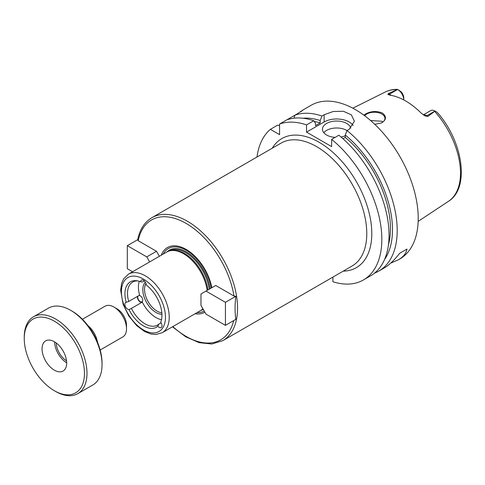 <?xml version="1.0" encoding="UTF-8"?>
<svg xmlns="http://www.w3.org/2000/svg" width="485" height="485" viewBox="0 0 485 485"><rect width="100%" height="100%" fill="white"/><g stroke="black" fill="none" stroke-linecap="round" stroke-linejoin="round"><path stroke-width="0.73" d="M132.599 271.758L127.319 268.708L127.319 245.671L146.767 256.898L149.659 261.906M137.71 239.675L127.319 245.671M234.006 296.038L235.868 296.293C234.801 304.586 234.801 312.267 235.868 319.33L225.434 325.35L205.986 314.122L200.972 305.435L200.972 293.989L215.71 285.477L234.006 296.038A69.197 39.952 -120 0 0 186.101 223.397A69.197 39.952 -120 0 0 138.195 240.724L137.673 239.863C139.747 229.514 144.481 222.13 151.872 217.704A70.974 40.976 -120 0 1 206.561 236.722A70.974 40.976 -120 0 1 237.541 308.151A70.974 40.976 -120 0 1 236.492 319.354A70.974 40.976 -120 0 1 222.845 340.64L211.787 344.017L199.099 342.646L185.694 336.76L172.454 326.811M138.195 240.724L156.491 251.285L146.767 256.898M156.491 251.285L159.383 256.292M211.806 287.732A37.351 21.564 -120 0 0 187.61 250.321A37.351 21.564 -120 0 0 161.256 255.213M211.272 288.035A36.023 20.8 -120 0 0 189.192 252.158A36.023 20.8 -120 0 0 163.221 254.079M235.868 296.293L225.434 302.319L225.434 325.35M205.986 291.091L225.434 302.319M197.025 312.625A36.023 20.8 -120 0 0 204.209 311.043M160.765 322.052L160.693 322.222A3.995 2.304 60 0 1 161.196 327.581A3.995 2.304 60 0 1 157.874 326.235L158.759 324.204L161.117 322.84M138.001 296.08A3.547 2.049 -120 0 0 138.061 298.881A3.547 2.049 -120 0 0 142.008 301.761A3.547 2.049 -120 0 0 142.263 298.154A3.547 2.049 -120 0 0 139.092 295.45M137.479 296.377A3.995 2.304 -120 0 0 138.825 300.7A3.995 2.304 -120 0 0 142.153 302.191M161.481 319.718A24.844 14.344 -120 0 1 142.305 302.1L131.12 308.563M158.759 324.204A24.844 14.344 -120 0 1 157.492 325.102A24.844 14.344 -120 0 1 131.393 308.405L129.016 309.575A3.995 2.304 60 0 1 125.421 306.562A3.995 2.304 60 0 1 125.694 302.476A3.995 2.304 60 0 1 126.191 302.307L128.695 301.452L139.607 295.153A24.844 14.344 -120 0 1 139.304 281.306M145.33 282.185A18.63 10.755 -120 0 0 145.961 301.349A18.63 10.755 -120 0 0 161.935 314.292M137.849 280.924A24.844 14.344 -120 0 0 132.654 282.07A24.844 14.344 -120 0 0 128.695 301.452M144.281 280.888L142.378 281.985L140.62 281.779A26.172 15.108 -120 0 0 136.843 280.748A26.172 15.108 -120 0 0 126.191 302.307M160.693 322.222A26.172 15.108 -120 0 0 160.729 322.131A26.172 15.108 -120 0 0 146.264 285.034A3.995 2.304 60 0 0 144.481 281.082A3.995 2.304 60 0 0 141.444 280.063A3.995 2.304 60 0 0 140.62 281.779M195.055 313.759A37.351 21.564 -120 0 0 204.87 312.188M207.883 289.994A33.447 19.309 -120 0 0 171.278 250.533L170.199 250.757A33.804 19.515 -120 0 0 166.694 252.073L128.422 274.164L123.626 278.869L121.644 283.331L120.65 290.182L123.135 304.368L128.725 315.862L136.667 325.599L144.621 331.522L150.847 333.989L155.74 334.517L162.226 332.716A33.804 19.515 -120 0 0 169.229 317.238A33.804 19.515 -120 0 0 154.472 283.222A33.804 19.515 -120 0 0 128.422 274.164M207.168 290.406A33.804 19.515 -120 0 0 170.199 250.757M162.226 332.716L200.493 310.618A33.804 19.515 -120 0 0 202.894 308.769M129.016 309.575A26.172 15.108 -120 0 0 157.874 326.235M145.967 283.513A17.745 10.246 -120 0 0 147.798 301.052A17.745 10.246 -120 0 0 161.838 312.807M332.898 277.099L332.898 281.749A88.719 51.222 -120 0 0 363.453 279.948A88.719 51.222 -120 0 0 379.173 216.947A88.719 51.222 -120 0 0 331.643 139.383L331.643 146.609L306.55 132.126L306.55 124.894A88.719 51.222 -120 0 0 279.572 124.039L279.572 134.66L270.375 129.35A88.719 51.222 -120 0 0 256.995 157.013M363.853 115.151L366.078 113.696C371.48 111.053 376.93 110.841 382.435 113.047C386.794 116.679 386.406 120.001 381.271 123.032L374.766 124.305M381.137 123.093A10.646 6.147 0 0 0 384.951 118.376A10.646 6.147 0 0 0 381.828 114.03A10.646 6.147 0 0 0 364.671 115.757M382.901 122.002L381.828 121.256L370.601 120.529M436.749 112.041L435.051 111.059L427.964 116.388L426.861 115.745A8.657 5.002 -120 0 0 424.66 114.951A8.657 5.002 -120 0 0 423.49 114.969M399.385 90.471L397.651 89.464A8.657 5.002 -120 0 1 403.775 99.928L403.775 97.897A5.996 3.462 60 0 0 400.798 91.507L397.494 89.373C393.111 89.276 389.073 90.137 385.387 91.956L352.813 108.191M397.651 89.464L389.497 94.175L388.388 93.538L397.615 89.446M435.051 111.059L435.015 111.041A8.657 5.002 -120 0 0 430.686 110.61L423.326 114.86M388.388 93.538L388.03 94.539M391.11 95.351A8.657 5.002 -120 0 0 389.497 94.175A3.547 2.049 -60 0 1 387.854 94.417L390.086 95.181A63.874 36.878 -120 0 1 421.247 113.175L425.218 115.988L427.964 116.388M424.915 115.83L425.218 115.988A3.547 2.049 120 0 0 426.861 115.745L435.015 111.041M406.976 249.084L399.695 253.285L406.976 249.084C406.212 253.328 403.332 256.904 398.337 259.808L390.71 263.112M374.559 273.103A88.719 51.222 -120 0 0 378.821 271.073L384.035 268.066C389.055 265.143 394.275 260.221 399.695 253.285M306.55 124.894L313.765 120.729A88.719 51.222 -120 0 0 286.793 119.874L294.941 115.169L293.989 118.201M270.375 129.35L277.596 125.185L279.572 125.621M300.839 111.641L302.792 110.119M300.488 111.968C304.453 109.052 303.489 109.61 297.596 113.635L294.941 115.169A88.719 51.222 -120 0 1 321.919 116.024L324.113 114.751L333.256 111.489L343.441 111.283L351.389 114.878L354.408 121.262L349.206 129.24L347.011 130.513L345.29 135.024L345.29 137.431L342.998 138.752M286.793 119.874L279.572 124.039M313.765 120.729L315.492 123.251L315.492 125.657L320.197 122.941A81.619 47.124 -120 0 0 314.244 121.432M320.197 122.941L320.197 120.535A84.499 48.785 -120 0 0 302.943 118.231M378.821 271.073A88.719 51.222 -120 0 0 397.197 230.46A88.719 51.222 -120 0 0 347.011 130.513M398.337 259.808L399.84 258.941A88.719 51.222 -120 0 0 418.215 218.329A88.719 51.222 -120 0 0 379.488 129.04A88.719 51.222 -120 0 0 311.121 105.275L302.658 110.162M320.197 120.535L321.919 116.024M346.993 130.562A14.192 8.196 0 0 0 323.81 132.702M335.123 137.376A14.192 8.196 180 0 1 326.623 135.024A14.192 8.196 180 0 1 322.464 129.228A14.192 8.196 180 0 1 335.772 121.05A14.192 8.196 180 0 1 350.746 128.198M345.29 135.733A14.192 8.196 180 0 1 341.028 137.025M353.183 125.494A17.745 10.246 0 0 0 324.113 121.984L306.55 132.126M363.453 279.948L370.673 275.777A88.719 51.222 -120 0 0 386.393 212.776A88.719 51.222 -120 0 0 338.863 135.218L331.643 139.383M384.532 259.542A84.499 48.785 -120 0 0 345.29 135.024M388.443 244.84A81.619 47.124 -120 0 0 345.29 137.431M100.152 350.006L122.832 336.917A17.745 10.246 -120 0 0 126.506 328.794L126.506 325.168A13.307 7.681 -120 0 0 117.097 308.872L113.957 307.06A17.745 10.246 -120 0 0 105.087 306.18L82.414 319.275M126.506 328.794A17.745 10.246 -120 0 0 113.957 307.06M97.503 342.228A17.745 10.246 -120 0 0 87.821 325.465M54.362 390.728L55.617 391.45A44.359 25.608 -120 0 0 77.794 393.65L92.853 384.957A44.359 25.608 -120 0 0 102.038 364.647L102.038 363.198A42.583 24.583 -120 0 0 71.925 311.043L70.671 310.321A44.359 25.608 -120 0 0 48.494 308.127L33.435 316.814A44.359 25.608 -120 0 0 24.25 337.123L24.25 338.572A42.583 24.583 -120 0 0 54.362 390.728A42.583 24.583 -120 0 0 84.475 373.341A42.583 24.583 -120 0 0 54.362 321.185A42.583 24.583 -120 0 0 24.25 338.572M102.038 364.647A44.359 25.608 -120 0 0 70.671 310.321M77.794 393.65A44.359 25.608 -120 0 0 86.985 373.341A44.359 25.608 -120 0 0 67.621 328.703A44.359 25.608 -120 0 0 33.435 316.814M66.675 363.065A17.418 10.058 -120 0 0 59.073 345.538A17.418 10.058 -120 0 0 45.657 340.876A17.418 10.058 -120 0 0 45.657 360.986A17.418 10.058 -120 0 0 63.068 371.037A17.418 10.058 -120 0 0 66.675 363.065M54.599 341.876A17.418 10.058 -120 0 0 66.675 362.792M56.248 342.998A15.083 8.706 -120 0 0 66.53 360.804M172.812 326.599A69.197 39.952 -120 0 0 233.673 320.597M210.144 288.69A34.156 19.721 -120 0 0 191.945 255.85A34.156 19.721 -120 0 0 166.979 251.909M200.778 310.449A34.156 19.721 -120 0 0 203.276 309.424M222.845 340.64L352.074 266.029A70.974 40.976 -120 0 0 366.775 233.54A70.974 40.976 -120 0 0 335.796 162.111A70.974 40.976 -120 0 0 281.1 143.099L151.872 217.704M209.205 289.23A33.447 19.309 -120 0 0 193.279 258.402A33.447 19.309 -120 0 0 169.32 250.969M165.464 317.238A31.143 17.981 -120 0 0 132.435 276.153A31.143 17.981 -120 0 0 132.435 320.191A31.143 17.981 -120 0 0 165.464 317.238M343.222 271.139A74.526 43.026 -120 0 0 371.795 233.54A74.526 43.026 -120 0 0 331.51 151.144A74.526 43.026 -120 0 0 272.249 148.21M437.173 112.284C462.738 140.711 470.341 187.895 448.51 201.281A63.159 36.466 -120 0 0 460.489 173.048A63.159 36.466 -120 0 0 434.73 111.453M396.93 89.628A63.159 36.466 -120 0 0 385.387 91.956M324.113 121.984L324.113 114.751M448.51 201.281L418.161 221.372"/></g></svg>
